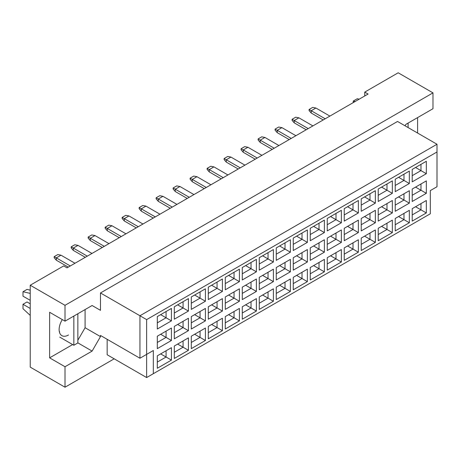 <?xml version="1.0" encoding="UTF-8"?>
<svg xmlns="http://www.w3.org/2000/svg" width="460" height="460" viewBox="0 0 460 460"><rect width="100%" height="100%" fill="white"/><g stroke="black" fill="none" stroke-linecap="round" stroke-linejoin="round"><path stroke-width="0.69" d="M405.053 125.804L405.892 124.355L432.986 108.715L432.986 92.874L398.193 72.789L364.745 92.103L368.092 94.035L67.022 267.852L63.675 265.92L30.228 285.234L30.228 367.126L65.015 387.211L114.189 358.817M65.015 321.16L49.628 312.277L49.628 357.851L65.015 366.741L92.109 351.095L100.475 336.611L100.475 335.449L139.949 358.242L139.949 315.75L437 144.25L397.526 121.457L100.475 292.962L100.475 310.345L92.109 305.515L65.015 321.16L65.015 305.319L432.986 92.874M30.228 285.234L65.015 305.319M65.015 366.741L65.015 387.211M417.599 133.049L417.599 117.599M364.745 92.103L364.745 95.968M139.949 358.242L153.329 350.514L153.329 373.692L430.307 213.779L430.307 190.601L437 186.737L437 151.972L146.636 319.614L146.636 377.556L107.163 354.763L107.163 339.313M100.475 292.962L146.636 319.614M92.109 305.515L100.475 310.345M77.861 340.239L85.088 327.727L85.088 309.568M85.088 327.727L100.475 336.611M157.308 316.584L171.425 308.43L171.425 320.867L157.308 329.021L157.308 316.584M157.308 336.202L171.425 328.055L171.425 340.492L157.308 348.64L157.308 336.202M157.308 355.827L171.425 347.674L171.425 360.111L157.308 368.264L157.308 355.827M174.305 306.768L188.422 298.62L188.422 311.058L174.305 319.205L174.305 306.768M174.305 326.393L188.422 318.24L188.422 330.683L174.305 338.83L174.305 326.393M174.305 346.012L188.422 337.864L188.422 350.301L174.305 358.455L174.305 346.012M191.297 296.959L205.413 288.811L205.413 301.248L191.297 309.396L191.297 296.959M191.297 316.584L205.413 308.43L205.413 320.867L191.297 329.021L191.297 316.584M191.297 336.202L205.413 328.055L205.413 340.492L191.297 348.64L191.297 336.202M208.288 287.149L222.404 278.996L222.404 291.433L208.288 299.586L208.288 287.149M208.288 306.768L222.404 298.62L222.404 311.058L208.288 319.205L208.288 306.768M208.288 326.393L222.404 318.245L222.404 330.683L208.288 338.83L208.288 326.393M225.285 277.334L239.401 269.186L239.401 281.623L225.285 289.777L225.285 277.334M225.285 296.959L239.401 288.811L239.401 301.248L225.285 309.396L225.285 296.959M225.285 316.584L239.401 308.43L239.401 320.867L225.285 329.021L225.285 316.584M242.276 267.524L256.392 259.377L256.392 271.814L242.276 279.962L242.276 267.524M242.276 287.149L256.392 278.996L256.392 291.433L242.276 299.586L242.276 287.149M242.276 306.768L256.392 298.62L256.392 311.058L242.276 319.205L242.276 306.768M259.267 257.715L273.389 249.561L273.389 262.005L259.267 270.152L259.267 257.715M259.267 277.334L273.389 269.186L273.389 281.623L259.267 289.777L259.267 277.334M259.267 296.959L273.389 288.811L273.389 301.248L259.267 309.396L259.267 296.959M276.264 247.905L290.381 239.752L290.381 252.189L276.264 260.343L276.264 247.905M276.264 267.524L290.381 259.377L290.381 271.814L276.264 279.962L276.264 267.524M276.264 287.149L290.381 278.996L290.381 291.433L276.264 299.586L276.264 287.149M293.256 238.09L307.372 229.942L307.372 242.38L293.256 250.527L293.256 238.09M293.256 257.715L307.372 249.561L307.372 262.005L293.256 270.152L293.256 257.715M293.256 277.34L307.372 269.186L307.372 281.623L293.256 289.777L293.256 277.34M310.253 228.281L324.369 220.133L324.369 232.57L310.253 240.718L310.253 228.281M310.253 247.905L324.369 239.752L324.369 252.189L310.253 260.343L310.253 247.905M310.253 267.524L324.369 259.377L324.369 271.814L310.253 279.962L310.253 267.524M327.244 218.471L341.36 210.318L341.36 222.755L327.244 230.908L327.244 218.471M327.244 238.09L341.36 229.942L341.36 242.38L327.244 250.527L327.244 238.09M327.244 257.715L341.36 249.567L341.36 262.005L327.244 270.152L327.244 257.715M344.235 208.656L358.357 200.508L358.357 212.945L344.235 221.099L344.235 208.656M344.235 228.281L358.357 220.133L358.357 232.57L344.235 240.718L344.235 228.281M344.235 247.905L358.357 239.752L358.357 252.189L344.235 260.343L344.235 247.905M361.232 198.846L375.348 190.699L375.348 203.136L361.232 211.284L361.232 198.846M361.232 218.471L375.348 210.318L375.348 222.755L361.232 230.908L361.232 218.471M361.232 238.09L375.348 229.942L375.348 242.38L361.232 250.527L361.232 238.09M378.223 189.037L392.34 180.883L392.34 193.327L378.223 201.474L378.223 189.037M378.223 208.656L392.34 200.508L392.34 212.945L378.223 221.099L378.223 208.656M378.223 228.281L392.34 220.133L392.34 232.57L378.223 240.718L378.223 228.281M395.221 179.227L409.337 171.074L409.337 183.511L395.221 191.665L395.221 179.227M395.221 198.846L409.337 190.699L409.337 203.136L395.221 211.284L395.221 198.846M395.221 218.471L409.337 210.318L409.337 222.761L395.221 230.908L395.221 218.471M412.212 169.412L426.328 161.264L426.328 173.702L412.212 181.849L412.212 169.412M412.212 189.037L426.328 180.883L426.328 193.327L412.212 201.474L412.212 189.037M412.212 208.662L426.328 200.508L426.328 212.945L412.212 221.099L412.212 208.662M77.861 342.867L92.109 351.095M49.628 357.851L72.64 344.569M62.318 319.602A13.248 7.647 120 0 0 61.87 335.645A13.248 7.647 120 0 0 68.494 334.989M415.558 206.73L420.975 209.858L420.975 203.602L426.328 200.508M412.212 214.918L420.975 209.858L426.328 212.945M415.558 187.105L420.975 190.233L420.975 183.977L426.328 180.883M412.212 195.293L420.975 190.233L426.328 193.327M415.558 167.48L420.975 170.614L420.975 164.352L426.328 161.264M412.212 175.674L420.975 170.614L426.328 173.702M398.561 216.539L403.983 219.667L403.983 213.411L409.337 210.318M395.221 224.727L403.983 219.667L409.337 222.761M398.561 196.914L403.983 200.042L403.983 193.786L409.337 190.699M395.221 205.102L403.983 200.042L409.337 203.136M398.561 177.295L403.983 180.423L403.983 174.167L409.337 171.074M395.221 185.483L403.983 180.423L409.337 183.511M381.57 226.349L386.992 229.477L386.992 223.221L392.34 220.133M378.223 234.537L386.992 229.477L392.34 232.57M381.57 206.73L386.992 209.858L386.992 203.596L392.34 200.508M378.223 214.918L386.992 209.858L392.34 212.945M381.57 187.105L386.992 190.233L386.992 183.977L392.34 180.883M378.223 195.293L386.992 190.233L392.34 193.327M364.579 236.164L369.995 239.292L369.995 233.03L375.348 229.942M361.232 244.352L369.995 239.292L375.348 242.38M364.579 216.539L369.995 219.667L369.995 213.411L375.348 210.318M361.232 224.727L369.995 219.667L375.348 222.755M364.579 196.914L369.995 200.042L369.995 193.786L375.348 190.699M361.232 205.102L369.995 200.042L375.348 203.136M347.582 245.973L353.004 249.101L353.004 242.845L358.357 239.752M344.235 254.161L353.004 249.101L358.357 252.189M347.582 226.349L353.004 229.477L353.004 223.221L358.357 220.133M344.235 234.537L353.004 229.477L358.357 232.57M347.582 206.73L353.004 209.858L353.004 203.596L358.357 200.508M344.235 214.918L353.004 209.858L358.357 212.945M330.591 255.783L336.007 258.911L336.007 252.655L341.36 249.567M327.244 263.971L336.007 258.911L341.36 262.005M330.591 236.158L336.007 239.292L336.007 233.03L341.36 229.942M327.244 244.352L336.007 239.292L341.36 242.38M330.591 216.539L336.007 219.667L336.007 213.411L341.36 210.318M327.244 224.727L336.007 219.667L341.36 222.755M313.593 265.592L319.016 268.726L319.016 262.464L324.369 259.377M310.253 273.786L319.016 268.726L324.369 271.814M313.593 245.973L319.016 249.101L319.016 242.845L324.369 239.752M310.253 254.161L319.016 249.101L324.369 252.189M313.593 226.349L319.016 229.477L319.016 223.221L324.369 220.133M310.253 234.537L319.016 229.477L324.369 232.57M296.602 275.408L302.024 278.536L302.024 272.28L307.372 269.186M293.256 283.596L302.024 278.536L307.372 281.623M296.602 255.783L302.024 258.911L302.024 252.655L307.372 249.561M293.256 263.971L302.024 258.911L307.372 262.005M296.602 236.158L302.024 239.292L302.024 233.03L307.372 229.942M293.256 244.352L302.024 239.292L307.372 242.38M279.611 285.217L285.027 288.345L285.027 282.089L290.381 278.996M276.264 293.405L285.027 288.345L290.381 291.433M279.611 265.592L285.027 268.72L285.027 262.464L290.381 259.377M276.264 273.78L285.027 268.72L290.381 271.814M279.611 245.973L285.027 249.101L285.027 242.845L290.381 239.752M276.264 254.161L285.027 249.101L290.381 252.189M262.614 295.027L268.036 298.155L268.036 291.899L273.389 288.811M259.267 303.215L268.036 298.155L273.389 301.248M262.614 275.408L268.036 278.536L268.036 272.274L273.389 269.186M259.267 283.596L268.036 278.536L273.389 281.623M262.614 255.783L268.036 258.911L268.036 252.655L273.389 249.561M259.267 263.971L268.036 258.911L273.389 262.005M245.623 304.836L251.039 307.97L251.039 301.708L256.392 298.62M242.276 313.03L251.039 307.97L256.392 311.058M245.623 285.217L251.039 288.345L251.039 282.089L256.392 278.996M242.276 293.405L251.039 288.345L256.392 291.433M245.623 265.592L251.039 268.72L251.039 262.464L256.392 259.377M242.276 273.78L251.039 268.72L256.392 271.814M228.626 314.651L234.048 317.779L234.048 311.523L239.401 308.43M225.285 322.839L234.048 317.779L239.401 320.867M228.626 295.027L234.048 298.155L234.048 291.899L239.401 288.811M225.285 303.215L234.048 298.155L239.401 301.248M228.626 275.408L234.048 278.536L234.048 272.274L239.401 269.186M225.285 283.596L234.048 278.536L239.401 281.623M211.634 324.461L217.057 327.589L217.057 321.333L222.404 318.245M208.288 332.649L217.057 327.589L222.404 330.683M211.634 304.836L217.057 307.97L217.057 301.708L222.404 298.62M208.288 313.03L217.057 307.97L222.404 311.058M211.634 285.217L217.057 288.345L217.057 282.089L222.404 278.996M208.288 293.405L217.057 288.345L222.404 291.433M194.643 334.27L200.06 337.398L200.06 331.142L205.413 328.055M191.297 342.459L200.06 337.398L205.413 340.492M194.643 314.651L200.06 317.779L200.06 311.523L205.413 308.43M191.297 322.839L200.06 317.779L205.413 320.867M194.643 295.027L200.06 298.155L200.06 291.899L205.413 288.811M191.297 303.215L200.06 298.155L205.413 301.248M177.646 344.086L183.068 347.214L183.068 340.952L188.422 337.864M174.305 352.274L183.068 347.214L188.422 350.301M177.646 324.461L183.068 327.589L183.068 321.333L188.422 318.24M174.305 332.649L183.068 327.589L188.422 330.683M177.646 304.836L183.068 307.97L183.068 301.708L188.422 298.62M174.305 313.03L183.068 307.97L188.422 311.058M160.655 353.895L166.071 357.023L166.071 350.767L171.425 347.674M157.308 362.083L166.071 357.023L171.425 360.111M160.655 334.27L166.071 337.398L166.071 331.142L171.425 328.055M157.308 342.459L166.071 337.398L171.425 340.492M160.655 314.651L166.071 317.779L166.071 311.523L171.425 308.43M157.308 322.839L166.071 317.779L171.425 320.867M146.636 377.556L153.329 373.692M437 151.972L437 144.25M146.636 354.378L153.329 350.514M323.196 119.951L311.219 113.039L311.219 110.722L309.08 109.486L312.691 107.398L315.905 108.019L329.889 116.093M325.203 118.795L311.219 110.722L315.905 108.019M311.219 113.039L309.08 110.567L309.08 109.486M306.205 129.766L294.227 122.849L294.227 120.531L292.089 119.295L295.699 117.208L298.908 117.829L312.892 125.902M308.211 128.605L294.227 120.531L298.908 117.829M294.227 122.849L292.089 120.376L292.089 119.295M289.208 139.576L277.236 132.658L277.236 130.341L275.091 129.105L278.708 127.023L281.917 127.638L295.901 135.712M291.214 138.414L277.236 130.341L281.917 127.638M277.236 132.658L275.091 130.191L275.091 129.105M255.225 159.195L243.248 152.283L243.248 149.966L241.103 148.73L244.72 146.642L247.928 147.263L261.912 155.336M257.232 158.039L243.248 149.966L247.928 147.263M243.248 152.283L241.103 149.81L241.103 148.73M221.237 178.819L209.26 171.908L209.26 169.59L207.121 168.354L210.732 166.267L213.94 166.882L227.924 174.955M223.244 177.663L209.26 169.59L213.94 166.882M209.26 171.908L207.121 169.435L207.121 168.354M187.249 198.444L175.271 191.527L175.271 189.209L173.132 187.973L176.743 185.886L179.958 186.507L193.936 194.58M189.255 197.282L175.271 189.209L179.958 186.507M175.271 191.527L173.132 189.054L173.132 187.973M272.216 149.385L260.239 142.474L260.239 140.156L258.1 138.92L261.711 136.833L264.925 137.448L278.904 145.521M274.223 148.229L260.239 140.156L264.925 137.448M260.239 142.474L258.1 140.001L258.1 138.92M238.228 169.01L226.251 162.092L226.251 159.775L224.112 158.539L227.723 156.458L230.937 157.073L244.921 165.146M240.235 167.848L226.251 159.775L230.937 157.073M226.251 162.092L224.112 159.62L224.112 158.539M204.24 188.629L192.268 181.717L192.268 179.4L190.124 178.164L193.74 176.077L196.949 176.697L210.933 184.77M206.247 187.473L192.268 179.4L196.949 176.697M192.268 181.717L190.124 179.245L190.124 178.164M170.257 208.253L158.28 201.336L158.28 199.019L156.136 197.783L159.752 195.701L162.961 196.316L176.945 204.389M172.264 207.092L158.28 199.019L162.961 196.316M158.28 201.336L156.136 198.869L156.136 197.783M408.095 123.079L408.095 127.564M353.234 102.609L353.234 101.062L357.253 98.745L359.162 99.187M353.234 101.062L355.149 101.505M73.847 316.06L73.847 345.264L77.861 342.941L77.861 313.743M73.847 345.264L59.731 337.111M30.228 300.34L23 296.165L23 291.726L27.013 289.409L30.228 290.151M23 291.726L30.228 293.394M30.228 315.393L23 308.723L23 304.278L27.013 301.961L30.228 303.813M23 304.278L30.228 308.453M59.731 331.855L59.317 331.62M153.261 218.063L141.283 211.151L141.283 208.834L139.144 207.598L142.755 205.511L145.97 206.126L159.953 214.199M155.267 216.907L141.283 208.834L145.97 206.126M141.283 211.151L139.144 208.679L139.144 207.598M119.272 237.688L107.301 230.77L107.301 228.453L105.156 227.217L108.773 225.136L111.981 225.751L125.965 233.824M121.279 236.526L107.301 228.453L111.981 225.751M107.301 230.77L105.156 228.298L105.156 227.217M85.29 257.307L73.312 250.395L73.312 248.078L71.173 246.842L74.784 244.755L77.993 245.375L91.977 253.448M87.296 256.151L73.312 248.078L77.993 245.375M73.312 250.395L71.173 247.923L71.173 246.842M136.269 227.873L124.292 220.961L124.292 218.644L122.153 217.407L125.764 215.32L128.978 215.941L142.957 224.014M138.276 226.717L124.292 218.644L128.978 215.941M124.292 220.961L122.153 218.488L122.153 217.407M102.281 247.497L90.304 240.586L90.304 238.268L88.165 237.032L91.776 234.945L94.99 235.56L108.968 243.633M104.288 246.336L90.304 238.268L94.99 235.56M90.304 240.586L88.165 238.113L88.165 237.032M68.293 267.122L56.315 260.205L56.315 257.887L54.176 256.651L57.787 254.564L61.002 255.185L74.986 263.258M70.299 265.96L56.315 257.887L61.002 255.185M56.315 260.205L54.176 257.732L54.176 256.651"/></g></svg>
